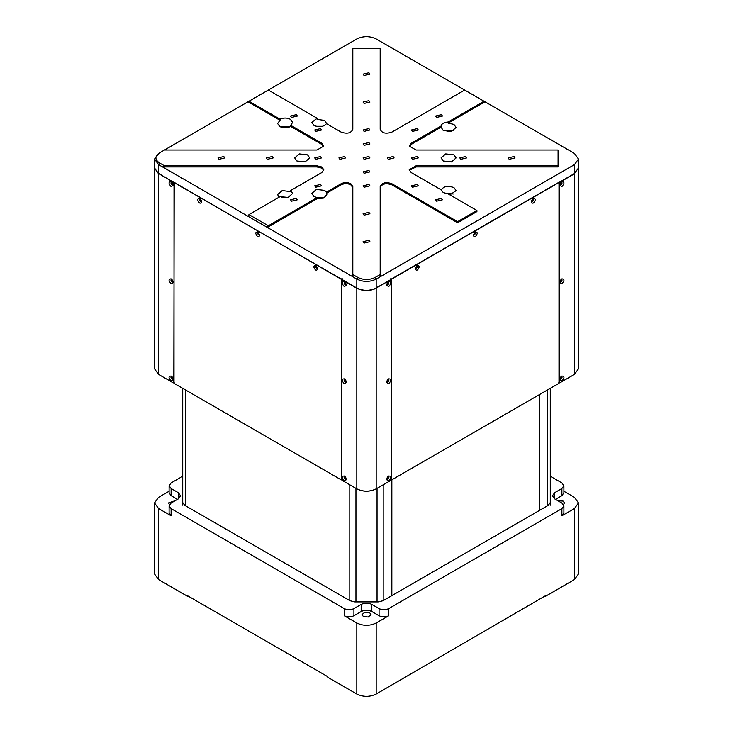 <?xml version="1.0" encoding="UTF-8"?>
<svg xmlns="http://www.w3.org/2000/svg" width="733" height="733" viewBox="0 0 733 733"><rect width="100%" height="100%" fill="white"/><g stroke="black" fill="none" stroke-linecap="round" stroke-linejoin="round"><path stroke-width="1.1" d="M559.838 184.698L560.919 184.945C562.422 183.186 562.422 182.288 560.919 182.26M561.89 181.702C564.639 181.757 564.639 183.397 561.89 186.622L559.765 185.394L561.89 181.702M560.919 279.438C562.422 279.465 562.422 280.354 560.919 282.113L559.838 281.875M560.919 376.606C562.422 376.634 562.422 377.532 560.919 379.291L559.838 379.043M559.957 182.151L574.461 173.776L574.461 374.371L559.957 382.754L559.178 382.305L559.178 183.488L559.957 182.151L559.178 183.488M561.89 283.79C564.639 280.565 564.639 278.934 561.89 278.879L559.765 282.562L561.89 283.79M561.89 380.968C564.639 377.742 564.639 376.102 561.89 376.047L559.765 379.74L561.89 380.968M574.461 374.371L578.474 368.791L578.474 168.187L574.269 173.437M559.178 382.305L559.957 382.754M558.793 382.305L559.765 382.864M550.281 489.039L550.281 502.526L548.284 505.321L383.011 600.73L378.173 601.894L354.827 601.894L349.989 600.73L184.716 505.321L182.719 502.526L182.719 489.039M561.89 508.629L561.89 515.775L574.461 508.519L574.461 579.556L545.444 596.305L545.444 595.746L376.176 694.041L376.176 623.004L388.747 615.738L388.747 608.592L561.89 508.629L563.897 505.834L561.89 503.04L554.634 498.852L552.435 495.783L554.634 492.713L561.89 488.526L563.897 485.732L561.89 482.937L550.281 476.239M182.719 476.239L171.11 482.937L169.103 485.732L171.11 488.526L178.366 492.713L180.565 495.783L178.366 498.852L171.11 503.04L169.103 505.834L171.11 508.629L344.253 608.592L344.253 615.738L356.824 623.004L356.824 694.041L327.807 677.283L327.807 676.724L187.556 595.746L187.556 596.305L188.033 596.03M344.253 608.592C347.479 610.122 350.704 610.122 353.929 608.592L361.177 604.404C364.722 602.718 368.278 602.718 371.823 604.404L379.071 608.592C382.296 610.122 385.521 610.122 388.747 608.592M169.103 491.247L158.539 497.35L154.526 502.93L154.526 573.966L158.539 579.556L158.539 508.519L171.11 515.775L171.11 508.629M187.556 596.305L158.539 579.556M544.967 596.03L545.444 596.305M574.461 508.519L578.474 502.93L574.461 497.35L563.897 491.247M379.071 608.592L379.071 615.738L371.823 611.551C368.278 609.865 364.722 609.865 361.177 611.551L353.929 615.738L353.929 608.592M344.253 615.738C347.479 617.268 350.704 617.268 353.929 615.738M169.103 505.834L169.103 512.981L171.11 515.775M177.496 499.356L171.11 495.673L171.11 488.526M169.103 485.732L169.103 492.878L171.11 495.673M561.89 488.526L561.89 495.673L563.897 492.878L563.897 485.732M561.89 495.673L555.504 499.356M561.89 515.775L563.897 512.981L563.897 505.834M379.071 615.738C382.296 617.268 385.521 617.268 388.747 615.738M158.539 508.519L154.526 502.93M169.488 504.533L168.526 502.93L175.242 500.657M356.824 694.041C363.275 697.101 369.725 697.101 376.176 694.041M376.176 623.004C369.725 626.064 363.275 626.064 356.824 623.004M363.311 616.462L361.983 614.62L364.768 612.22L369.689 612.779L371.017 614.62L368.232 617.03L363.311 616.462M574.461 579.556L578.474 573.966L578.474 502.93M557.758 500.657L563.146 501.088L564.474 502.93L563.512 504.533M387.372 283.039L388.325 282.617L388.554 283.121C388.041 284.569 387.519 284.871 387.006 284.01L387.116 283.479M387.235 284.514L387.006 284.01M387.372 477.385L388.325 476.963L388.554 477.467C388.041 478.915 387.519 479.217 387.006 478.356L387.116 477.824M387.235 478.86L387.006 478.356M387.372 380.207L388.325 379.795L388.554 380.29C388.041 381.746 387.519 382.04 387.006 381.187L387.116 380.656M387.235 381.691L387.006 381.187M560.525 377.422L561.469 377L561.698 377.504C561.185 378.952 560.663 379.254 560.149 378.393L560.259 377.861M560.379 378.897L560.149 378.393M560.525 280.244L561.469 279.832L561.698 280.327C561.185 281.784 560.663 282.077 560.149 281.225L560.259 280.693M560.379 281.719L560.149 281.225M560.516 183.076L561.469 182.654L561.698 183.158C561.185 184.606 560.663 184.908 560.149 184.047L560.259 183.516M560.379 184.551L560.149 184.047M416.72 265.603L417.48 266.418C416.701 268.599 415.932 269.048 415.153 267.765M474.764 232.095L475.515 232.911C474.737 235.091 473.967 235.54 473.188 234.258M532.799 198.588L533.551 199.403C532.772 201.584 532.002 202.033 531.233 200.75M390.68 278.76L391.651 279.319L391.651 479.923L390.68 479.364M415.153 268.883L417.279 265.19L419.413 266.418C417.993 270.413 416.573 271.228 415.153 268.883M473.188 235.375L475.323 231.683L477.449 232.911C476.029 236.906 474.608 237.721 473.188 235.375M531.233 201.868L533.358 198.176L535.484 199.403C534.064 203.398 532.644 204.214 531.233 201.868M391.651 278.879L558.601 182.49M391.651 595.746L391.651 479.923L558.986 383.313L558.986 182.709M154.526 168.187L154.526 368.791L158.539 374.371L158.539 173.776L154.526 168.077M173.162 184.707L172.081 184.945C170.578 183.186 170.578 182.288 172.081 182.26M173.162 281.875L172.081 282.113C170.578 280.354 170.578 279.465 172.081 279.438M173.162 379.043L172.081 379.291C170.578 377.532 170.578 376.634 172.081 376.606M158.722 374.481L173.235 382.864L174.207 382.305L173.043 382.754L173.822 382.305L174.207 183.488L173.043 182.151L173.822 183.488M158.731 173.437L173.043 182.151M171.11 181.702C168.361 181.757 168.361 183.397 171.11 186.622L173.235 185.394L171.11 181.702M171.11 278.879C168.361 278.934 168.361 280.565 171.11 283.79L173.235 282.562L171.11 278.879M171.11 376.047C168.361 376.102 168.361 377.742 171.11 380.968L173.235 379.74L171.11 376.047M391.843 595.636L391.843 479.813M539.451 510.415L539.451 394.592M172.741 183.516L172.621 184.551M172.851 184.047C172.337 184.908 171.815 184.606 171.302 183.158L171.531 182.654L172.484 183.076M172.741 377.861L172.851 378.393C172.337 379.254 171.815 378.952 171.302 377.504L171.531 377L172.484 377.422M172.851 378.393L172.621 378.897M172.741 280.693L172.851 281.225C172.337 282.077 171.815 281.784 171.302 280.327L171.531 279.832L172.484 280.244M172.851 281.225L172.621 281.719M345.884 477.824L345.994 478.356C345.481 479.217 344.959 478.915 344.446 477.467L344.675 476.963L345.619 477.385M345.994 478.356L345.765 478.86M345.884 380.656L345.994 381.187C345.481 382.04 344.959 381.746 344.446 380.29L344.675 379.795L345.619 380.207M345.994 381.187L345.765 381.691M345.884 283.479L345.994 284.01C345.481 284.871 344.959 284.569 344.446 283.121L344.675 282.617L345.628 283.039M345.994 284.01L345.765 284.514M201.767 200.75C200.998 202.033 200.228 201.584 199.449 199.403L200.201 198.588M259.812 234.258C259.033 235.54 258.263 235.091 257.485 232.911L258.236 232.095M317.847 267.765C317.068 269.048 316.299 268.599 315.52 266.418L316.28 265.603M174.014 182.709L174.014 383.313L341.349 479.923L341.349 279.319L174.399 182.49M197.516 199.403L199.642 198.176L201.767 201.868C200.356 204.214 198.936 203.398 197.516 199.403M255.551 232.911L257.677 231.683L259.812 235.375C258.392 237.721 256.971 236.906 255.551 232.911M313.587 266.418L315.721 265.19L317.847 268.883C316.427 271.228 315.007 270.413 313.587 266.418M342.32 278.76L341.349 278.879M341.349 479.923L342.32 479.364M345.216 282.223C343.722 282.251 343.722 283.149 345.216 284.908L346.306 284.67M344.253 281.664L346.379 285.357L344.253 286.585C341.505 283.359 341.505 281.719 344.253 281.664M346.306 381.838L345.216 382.076C343.722 380.317 343.722 379.428 345.216 379.401M346.306 479.015L345.216 479.254C343.722 477.495 343.722 476.597 345.216 476.569M342.32 279.878L356.824 288.261L356.824 488.856L342.32 480.481L341.541 479.144L341.541 280.327L342.513 279.548L341.541 280.327M344.253 383.753L346.379 382.525L344.253 378.842C341.505 378.897 341.505 380.528 344.253 383.753M344.253 480.93L346.379 479.703L344.253 476.01C341.505 476.065 341.505 477.705 344.253 480.93M356.824 488.856L356.824 488.856C363.275 491.916 369.725 491.916 376.176 488.856L376.176 288.261C369.725 291.322 363.275 291.322 356.824 288.261L357.017 287.922M342.513 279.548L341.541 280.107M387.784 282.223C389.278 282.251 389.278 283.149 387.784 284.908L386.694 284.67M387.784 379.401C389.278 379.428 389.278 380.317 387.784 382.076L386.694 381.838M387.784 476.569C389.278 476.597 389.278 477.495 387.784 479.254L386.694 479.015M357.017 488.966C363.339 491.971 369.661 491.971 375.983 488.966L390.68 480.481L391.459 479.144L391.459 280.107L390.487 279.548L391.459 280.107M375.983 287.922L390.68 279.878L391.459 280.327M388.747 281.664L386.621 285.357L388.747 286.585C391.495 283.359 391.495 281.719 388.747 281.664M388.747 378.842L386.621 382.525L388.747 383.753C391.495 380.528 391.495 378.897 388.747 378.842M388.747 476.01L386.621 479.703L388.747 480.93C391.495 477.705 391.495 476.065 388.747 476.01M539.644 510.305L539.644 394.482M550.281 505.22L550.281 388.334M182.719 388.334L182.719 505.22M283.57 127.744L286.649 127.744M317.765 198.826L320.843 198.826M298.927 161.819L305.487 161.819M316.024 126.287L322.584 126.287M280.318 126.846L289.892 126.846M316.024 197.36L324.096 197.919M281.829 197.36L288.39 197.36M326.497 192.174L341.147 183.726C344.373 182.187 347.589 182.187 350.814 183.726L352.82 186.512L352.82 274.554L357.796 277.422C363.595 280.18 369.405 280.18 375.204 277.422L380.18 274.554L380.18 186.512C381.957 182.636 385.851 181.702 391.853 183.726L457.566 221.659L476.908 210.49L448.074 193.842L443.254 192.577L441.074 189.801L411.204 172.557L409.197 169.763L416.042 165.814L558.079 165.814L558.079 150.018L416.042 150.018L409.197 146.069L411.204 143.274L441.074 126.03C441.66 123.675 443.996 122.329 448.074 121.99L484.027 101.227L574.461 153.444L578.474 159.034L578.474 167.967L574.461 173.547L376.176 288.032C369.725 291.093 363.275 291.093 356.824 288.032L158.539 173.547L154.526 167.967L154.526 159.034L159.501 152.885C154.727 156.239 154.727 159.592 159.501 162.937L164.476 165.814L316.958 165.814L321.796 166.968L323.803 169.763L321.796 172.557L290.671 190.525L292.632 193.457L288.142 197.424L280.033 196.664L248.973 214.595L268.324 225.764L317.096 197.608L313.99 196.526L311.782 193.457L316.427 189.444L324.627 190.378L326.497 192.174L326.826 194.575L323.775 198.066L317.096 198.725L317.096 197.608M307.53 154.846L309.729 157.916L305.084 161.929L296.883 160.985L294.684 157.916L299.33 153.903L307.53 154.846M484.027 101.227L464.676 90.058L391.853 132.105C385.851 134.13 381.957 133.195 380.18 129.31L380.18 48.424L352.82 48.424L352.82 129.31C351.043 133.195 347.149 134.13 341.147 132.105L326.497 123.648C323.482 126.937 319.313 127.533 313.99 125.444L311.782 122.374L317.096 118.224L317.096 119.342L324.627 120.423L326.808 123.831M290.424 119.305L292.632 122.374L290.671 125.297L290.671 126.415C287.107 128.248 283.488 128.293 279.786 126.562L277.587 123.492L280.033 120.285L280.033 119.167C283.561 117.619 287.024 117.665 290.424 119.305M279.117 197.195L277.587 194.575L282.232 190.562L290.671 191.643L290.671 190.525M447.038 131.693L450.117 131.693M464.676 90.058L376.176 38.959C369.725 35.899 363.275 35.899 356.824 38.959L248.973 101.227L280.033 119.167M280.033 120.285L248.011 101.786L158.539 153.444M158.539 173.547L158.539 164.613L154.526 159.034M159.501 162.937L158.539 164.613L356.824 279.099L356.824 288.032M376.176 288.032L376.176 279.099C369.725 282.159 363.275 282.159 356.824 279.099L357.796 277.422M375.204 277.422L376.176 279.099L574.461 164.613L574.461 173.547M578.474 159.034L574.461 164.613M344.739 156.514L345.738 157.916L339.901 159.308L338.903 157.916L344.739 156.514M368.919 170.477L369.918 171.879L364.081 173.272L363.082 171.879L368.919 170.477M393.099 156.514L394.097 157.916L388.261 159.308L387.262 157.916L393.099 156.514M368.919 142.559L369.918 143.952L364.081 145.345L363.082 143.952L368.919 142.559M296.37 198.405L297.378 199.797L291.532 201.19L290.534 199.797L296.37 198.405M223.822 156.514L224.829 157.916L218.993 159.308L217.985 157.916L223.822 156.514M368.919 72.75L369.918 74.143L364.081 75.545L363.082 74.143L368.919 72.75M272.19 156.514L273.189 157.916L267.353 159.308L266.354 157.916L272.19 156.514M368.919 100.668L369.918 102.07L364.081 103.463L363.082 102.07L368.919 100.668M296.37 114.632L297.378 116.034L291.532 117.427L290.534 116.034L296.37 114.632M320.55 128.596L321.558 129.988L315.721 131.39L314.714 129.988L320.55 128.596M441.468 114.632L442.466 116.034L436.63 117.427L435.622 116.034L441.468 114.632M417.279 128.596L418.286 129.988L412.45 131.39L411.442 129.988L417.279 128.596M320.55 184.441L321.558 185.834L315.721 187.236L314.714 185.834L320.55 184.441M441.468 198.405L442.466 199.797L436.63 201.19L435.622 199.797L441.468 198.405M417.279 184.441L418.286 185.834L412.45 187.236L411.442 185.834L417.279 184.441M465.647 156.514L466.646 157.916L460.81 159.308L459.811 157.916L465.647 156.514M514.007 156.514L515.015 157.916L509.178 159.308L508.171 157.916L514.007 156.514M368.919 240.287L369.918 241.679L364.081 243.081L363.082 241.679L368.919 240.287M368.919 212.359L369.918 213.761L364.081 215.154L363.082 213.761L368.919 212.359M368.919 184.441L369.918 185.834L364.081 187.236L363.082 185.834L368.919 184.441M320.55 156.514L321.558 157.916L315.721 159.308L314.714 157.916L320.55 156.514M368.919 128.596L369.918 129.988L364.081 131.39L363.082 129.988L368.919 128.596M417.279 156.514L418.286 157.916L412.45 159.308L411.442 157.916L417.279 156.514M368.919 156.514L369.918 157.916L364.081 159.308L363.082 157.916L368.919 156.514M453.901 154.846L456.1 157.916L451.455 161.929L443.254 160.985L441.055 157.916L445.701 153.903L453.901 154.846M317.096 118.224L268.324 90.058M290.671 125.297L321.796 143.274L323.803 146.069L316.958 150.018L164.476 150.018M323.729 146.627L321.796 144.392L290.671 126.415M352.82 187.63L350.814 184.835C347.589 183.305 344.373 183.305 341.147 184.835L326.497 193.292M317.096 198.725L267.353 227.441L268.324 225.764M323.729 170.322L321.796 168.086L316.958 166.932L162.543 166.932L164.476 165.814M445.298 193.411L453.361 193.97M445.298 161.819L451.858 161.819M443.786 130.795L453.361 130.795M484.989 101.786L448.074 123.107L453.901 124.372L456.1 127.441L451.455 131.454L443.254 130.511L441.074 127.148L411.204 144.392L409.271 146.627M441.055 127.441L441.074 126.03M558.079 165.814L558.079 166.932L416.042 166.932L409.271 170.322M441.074 190.919C442.705 186.439 446.983 185.312 453.901 187.547L456.1 190.626L449.906 194.896M476.908 210.49L476.908 211.608L457.566 222.777L391.853 184.835C385.851 182.819 381.957 183.754 380.18 187.63M248.011 101.786L248.973 101.227M352.82 274.554L352.82 276.79M248.973 214.595L248.011 216.272M380.18 276.79L380.18 274.554M448.074 121.99L448.074 123.107M457.566 221.659L457.566 222.777M371.823 604.404L371.823 611.551M361.177 611.551L361.177 604.404M178.366 498.852L178.366 492.713M554.634 498.852L554.634 492.713M547.478 389.956L547.478 505.779M185.522 505.779L185.522 389.956M349.183 484.449L349.183 600.272M355.954 601.894L355.954 488.352M377.046 488.352L377.046 601.894M383.817 600.272L383.817 484.449M316.958 166.932L316.958 165.814M321.796 144.392L321.796 143.274M411.204 143.274L411.204 144.392M416.042 165.814L416.042 166.932M391.853 183.726L391.853 184.835M341.147 184.835L341.147 183.726"/></g></svg>
